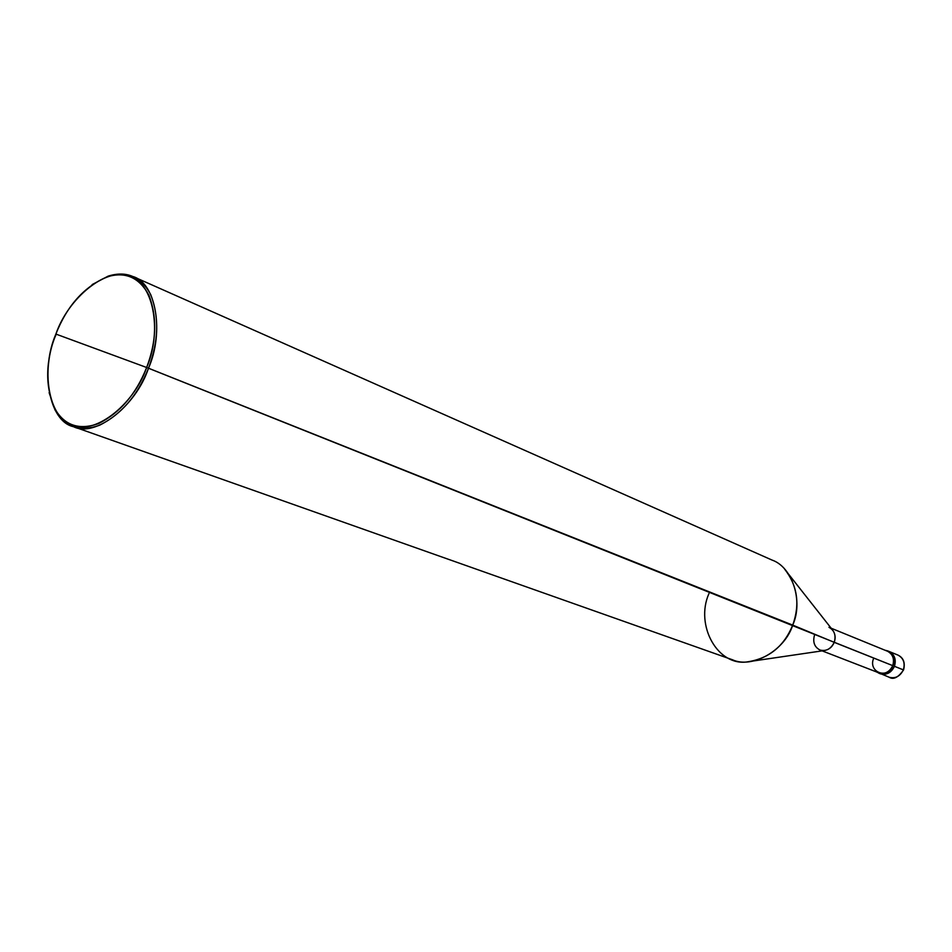 <?xml version="1.0" encoding="UTF-8"?>
<svg xmlns="http://www.w3.org/2000/svg" width="952" height="952" viewBox="0 0 952 952"><rect width="100%" height="100%" fill="white"/><g stroke="black" fill="none" stroke-linecap="round" stroke-linejoin="round"><path stroke-width="1.43" d="M888.383 651.204C894.368 653.964 896.391 659.01 894.463 666.317L903.365 669.875C900.128 676.36 895.404 678.824 889.192 677.253C895.404 678.824 900.128 676.36 903.365 669.863C905.281 663.08 903.496 658.165 898.01 655.107C903.496 658.165 905.281 663.08 903.365 669.863L894.463 666.317C890.882 673.219 885.907 675.611 879.517 673.481C885.907 675.611 890.882 673.219 894.463 666.317C896.391 659.486 894.606 654.524 889.097 651.466C894.606 654.524 896.391 659.486 894.463 666.317C891.203 672.874 886.455 675.361 880.207 673.778C886.455 675.361 891.203 672.874 894.463 666.317C896.391 659.01 894.368 653.964 888.383 651.204M878.815 673.231C885.051 674.813 889.811 672.326 893.071 665.769C888.68 673.564 883.123 675.599 876.423 671.886L889.192 677.253C893.511 679.93 898.295 677.491 903.555 669.946L903.365 669.863M56.204 334.212C39.829 370.685 49.016 421.593 73.554 426.71C95.081 437.86 135.886 406.337 148.5 368.222L146.644 367.496C156.58 341.161 157.33 317.064 148.881 295.203C139.206 277.365 125.247 271.272 107.005 276.901C84.085 286.766 67.045 305.818 55.882 334.069L146.644 367.496C133.423 406.183 92.558 436.397 71.412 424.473C48.302 417.381 40.603 369.281 55.882 334.069C68.294 297.786 106.624 266.715 128.758 276.282C152.677 280.983 162.899 329.939 146.644 367.496L55.882 334.069C45.41 361.462 45.006 386.25 54.645 408.456C64.331 425.413 78.945 430.471 98.484 423.604C120 412.87 136.041 394.164 146.644 367.496L893.071 665.769C895.011 658.915 893.214 653.964 887.704 650.894L885.039 650.24C892.322 652.049 894.999 657.225 893.071 665.769L892.738 665.638C889.584 671.981 884.991 674.385 878.946 672.862L822.147 650.87M873.603 658.415C867.867 672.124 887.74 679.788 892.738 665.638L834.214 642.338C832.274 647.074 828.859 649.835 823.932 650.609L747.796 661.795C769.061 658.463 784.031 646.229 792.718 625.107C784.96 650.359 752.258 669.042 732.338 659.724L73.554 426.71M814.555 634.924C812.568 641.981 814.365 647.003 819.946 650.014C826.157 651.561 830.906 649.002 834.214 642.338C836.201 635.377 834.452 630.379 828.978 627.308M708.954 593.584C694.77 625.333 717.879 666.912 747.796 661.795M788.708 574.306L832.286 629.629C835.249 633.449 835.892 637.685 834.214 642.338L792.718 625.107L148.5 368.222C137.731 395.33 121.404 414.346 99.532 425.247C79.659 432.208 64.796 427.067 54.954 409.812L49.123 392.64M831.167 628.213L887.55 651.263C892.881 654.226 894.606 659.022 892.738 665.638M92.118 284.6L108.159 276.128C126.699 270.392 140.908 276.58 150.761 294.715C159.365 316.933 158.603 341.435 148.5 368.222C164.327 332.45 156.199 283.47 133.28 276.639L772.012 560.062C792.576 567.035 803.44 601.735 792.718 625.107C800.18 604.33 797.502 585.682 784.662 569.177M903.555 669.946C905.376 662.794 903.531 657.844 898.01 655.107L887.704 650.894M54.954 409.812L54.645 408.456M108.159 276.128L107.005 276.901"/></g></svg>
